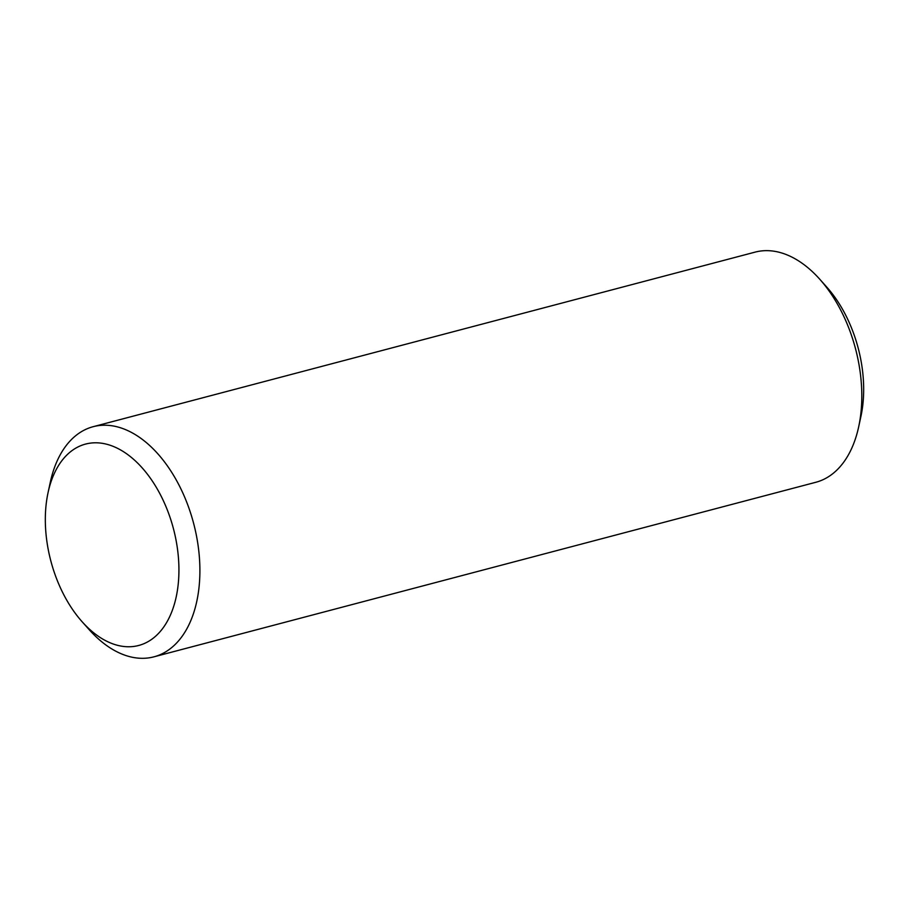 <?xml version="1.0" encoding="UTF-8"?>
<svg xmlns="http://www.w3.org/2000/svg" width="909" height="909" viewBox="0 0 909 909"><rect width="100%" height="100%" fill="white"/><g stroke="black" fill="none" stroke-linecap="round" stroke-linejoin="round"><path stroke-width="1.36" d="M93.195 426.685L755.106 252.123A119.011 72.447 75.2 0 1 771.377 250.884A119.011 72.447 75.2 0 1 819.748 279.222A119.011 72.447 75.2 0 1 858.675 426.821A119.011 72.447 75.2 0 1 815.805 482.281L153.894 656.843A119.011 72.447 -104.8 0 0 196.549 536.23A119.011 72.447 -104.8 0 0 109.466 425.457A119.011 72.447 -104.8 0 0 93.195 426.685A119.011 72.447 -104.8 0 0 50.325 482.145L48.063 492.61A104.137 63.391 75.2 0 1 99.82 443.001A104.137 63.391 75.2 0 1 178.278 583.533A104.137 63.391 75.2 0 1 82.128 621.756A104.137 63.391 75.2 0 1 48.063 492.61M858.675 426.821L860.937 416.356A104.137 63.391 -104.8 0 0 826.872 287.21L819.748 279.222M82.128 621.756L89.252 629.744A119.011 72.447 -104.8 0 0 153.894 656.843"/></g></svg>

